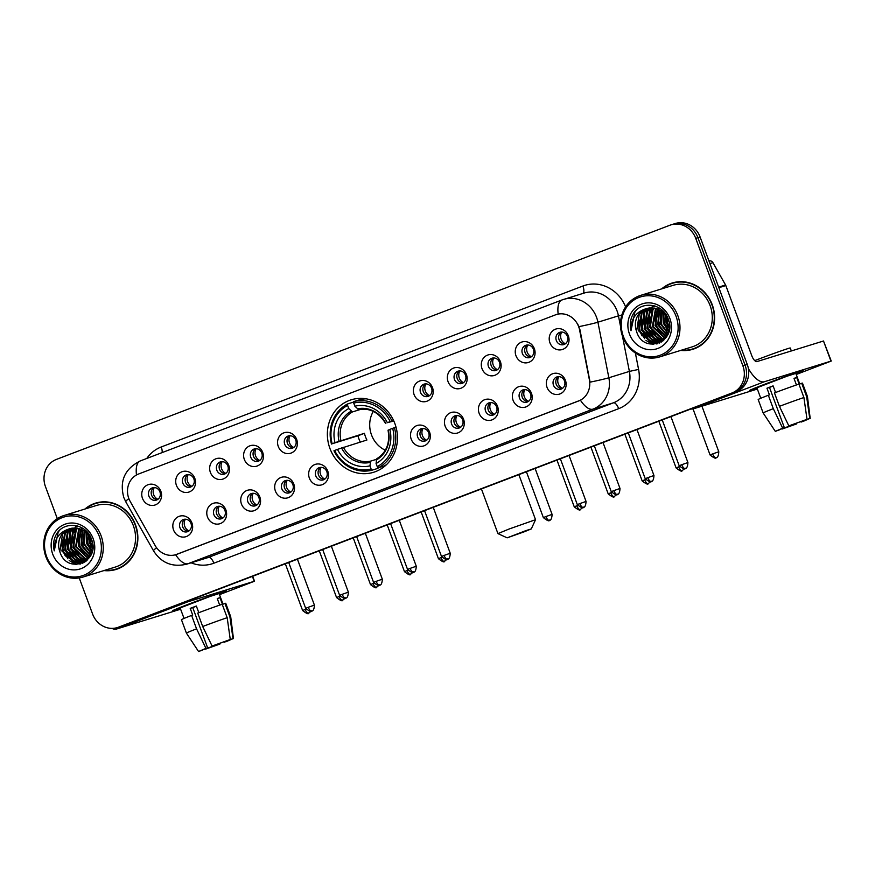 <?xml version="1.0" encoding="UTF-8"?>
<svg xmlns="http://www.w3.org/2000/svg" width="875" height="875" viewBox="0 0 875 875"><rect width="100%" height="100%" fill="white"/><g stroke="black" fill="none" stroke-linecap="round" stroke-linejoin="round"><path stroke-width="1.31" d="M329.93 448.438A37.931 34.759 -107.2 0 0 373.625 472.27A37.931 34.759 -107.2 0 0 394.898 423.631A37.931 34.759 -107.2 0 0 351.214 399.798A37.931 34.759 -107.2 0 0 329.93 448.438M225.892 509.972A10.73 9.833 72.8 0 1 220.413 523.545A10.73 9.833 72.8 0 1 207.495 516.994A10.73 9.833 72.8 0 1 212.975 503.42A10.73 9.833 72.8 0 1 225.892 509.972M213.916 514.741A6.442 5.906 -107.2 0 0 221.331 518.788A6.442 5.906 -107.2 0 0 224.952 510.53A6.442 5.906 -107.2 0 0 217.525 506.483A6.442 5.906 -107.2 0 0 213.916 514.741M259.842 497.011A10.73 9.833 72.8 0 1 254.373 510.584A10.73 9.833 72.8 0 1 241.456 504.033A10.73 9.833 72.8 0 1 246.925 490.459A10.73 9.833 72.8 0 1 259.842 497.011M247.866 501.78A6.442 5.906 -107.2 0 0 255.292 505.827A6.442 5.906 -107.2 0 0 258.902 497.569A6.442 5.906 -107.2 0 0 251.486 493.522A6.442 5.906 -107.2 0 0 247.866 501.78M293.792 484.05A10.73 9.833 72.8 0 1 288.323 497.623A10.73 9.833 72.8 0 1 275.406 491.072A10.73 9.833 72.8 0 1 280.875 477.498A10.73 9.833 72.8 0 1 293.792 484.05M281.827 488.819A6.442 5.906 -107.2 0 0 289.242 492.866A6.442 5.906 -107.2 0 0 292.852 484.608A6.442 5.906 -107.2 0 0 285.436 480.561A6.442 5.906 -107.2 0 0 281.827 488.819M327.753 471.089A10.73 9.833 72.8 0 1 322.284 484.663A10.73 9.833 72.8 0 1 309.367 478.111A10.73 9.833 72.8 0 1 314.836 464.538A10.73 9.833 72.8 0 1 327.753 471.089M315.777 475.858A6.442 5.906 -107.2 0 0 323.203 479.905A6.442 5.906 -107.2 0 0 326.812 471.647A6.442 5.906 -107.2 0 0 319.397 467.6A6.442 5.906 -107.2 0 0 315.777 475.858M429.614 432.206A10.73 9.833 72.8 0 1 424.145 445.78A10.73 9.833 72.8 0 1 411.228 439.228A10.73 9.833 72.8 0 1 416.697 425.655A10.73 9.833 72.8 0 1 429.614 432.206M417.648 436.975A6.442 5.906 -107.2 0 0 425.064 441.022A6.442 5.906 -107.2 0 0 428.673 432.764A6.442 5.906 -107.2 0 0 421.258 428.717A6.442 5.906 -107.2 0 0 417.648 436.975M463.575 419.245A10.73 9.833 72.8 0 1 458.095 432.819A10.73 9.833 72.8 0 1 445.178 426.267A10.73 9.833 72.8 0 1 450.658 412.683A10.73 9.833 72.8 0 1 463.575 419.245M451.598 424.014A6.442 5.906 -107.2 0 0 459.014 428.061A6.442 5.906 -107.2 0 0 462.634 419.803A6.442 5.906 -107.2 0 0 455.208 415.756A6.442 5.906 -107.2 0 0 451.598 424.014M497.525 406.284A10.73 9.833 72.8 0 1 492.056 419.858A10.73 9.833 72.8 0 1 479.139 413.306A10.73 9.833 72.8 0 1 484.608 399.722A10.73 9.833 72.8 0 1 497.525 406.284M485.548 411.053A6.442 5.906 -107.2 0 0 492.975 415.1A6.442 5.906 -107.2 0 0 496.584 406.842A6.442 5.906 -107.2 0 0 489.169 402.795A6.442 5.906 -107.2 0 0 485.548 411.053M531.475 393.323A10.73 9.833 72.8 0 1 526.006 406.897A10.73 9.833 72.8 0 1 513.089 400.334A10.73 9.833 72.8 0 1 518.558 386.761A10.73 9.833 72.8 0 1 531.475 393.323M519.509 398.092A6.442 5.906 -107.2 0 0 526.925 402.139A6.442 5.906 -107.2 0 0 530.534 393.881A6.442 5.906 -107.2 0 0 523.119 389.834A6.442 5.906 -107.2 0 0 519.509 398.092M565.436 380.363A10.73 9.833 72.8 0 1 559.967 393.936A10.73 9.833 72.8 0 1 547.05 387.373A10.73 9.833 72.8 0 1 552.519 373.8A10.73 9.833 72.8 0 1 565.436 380.363M553.459 385.131A6.442 5.906 -107.2 0 0 560.886 389.178A6.442 5.906 -107.2 0 0 564.495 380.92A6.442 5.906 -107.2 0 0 557.08 376.873A6.442 5.906 -107.2 0 0 553.459 385.131M191.931 522.933A10.73 9.833 72.8 0 1 186.462 536.506A10.73 9.833 72.8 0 1 173.545 529.955A10.73 9.833 72.8 0 1 179.014 516.381A10.73 9.833 72.8 0 1 191.931 522.933M179.966 527.702A6.442 5.906 -107.2 0 0 187.381 531.748A6.442 5.906 -107.2 0 0 190.991 523.491A6.442 5.906 -107.2 0 0 183.575 519.444A6.442 5.906 -107.2 0 0 179.966 527.702M194.808 478.341A10.73 9.833 72.8 0 1 189.339 491.914A10.73 9.833 72.8 0 1 176.422 485.363A10.73 9.833 72.8 0 1 181.891 471.789A10.73 9.833 72.8 0 1 194.808 478.341M182.842 483.109A6.442 5.906 -107.2 0 0 190.258 487.156A6.442 5.906 -107.2 0 0 193.867 478.898A6.442 5.906 -107.2 0 0 186.452 474.852A6.442 5.906 -107.2 0 0 182.842 483.109M228.769 465.38A10.73 9.833 72.8 0 1 223.3 478.953A10.73 9.833 72.8 0 1 210.383 472.402A10.73 9.833 72.8 0 1 215.852 458.817A10.73 9.833 72.8 0 1 228.769 465.38M216.792 470.148A6.442 5.906 -107.2 0 0 224.208 474.195A6.442 5.906 -107.2 0 0 227.828 465.938A6.442 5.906 -107.2 0 0 220.402 461.891A6.442 5.906 -107.2 0 0 216.792 470.148M262.719 452.419A10.73 9.833 72.8 0 1 257.25 465.992A10.73 9.833 72.8 0 1 244.333 459.441A10.73 9.833 72.8 0 1 249.802 445.856A10.73 9.833 72.8 0 1 262.719 452.419M250.753 457.188A6.442 5.906 -107.2 0 0 258.169 461.234A6.442 5.906 -107.2 0 0 261.778 452.977A6.442 5.906 -107.2 0 0 254.363 448.93A6.442 5.906 -107.2 0 0 250.753 457.188M296.68 439.458A10.73 9.833 72.8 0 1 291.2 453.031A10.73 9.833 72.8 0 1 278.283 446.48A10.73 9.833 72.8 0 1 283.762 432.895A10.73 9.833 72.8 0 1 296.68 439.458M284.703 444.227A6.442 5.906 -107.2 0 0 292.119 448.273A6.442 5.906 -107.2 0 0 295.739 440.016A6.442 5.906 -107.2 0 0 288.312 435.969A6.442 5.906 -107.2 0 0 284.703 444.227M432.491 387.614A10.73 9.833 72.8 0 1 427.022 401.188A10.73 9.833 72.8 0 1 414.105 394.625A10.73 9.833 72.8 0 1 419.573 381.052A10.73 9.833 72.8 0 1 432.491 387.614M420.525 392.383A6.442 5.906 -107.2 0 0 427.941 396.43A6.442 5.906 -107.2 0 0 431.55 388.172A6.442 5.906 -107.2 0 0 424.134 384.114A6.442 5.906 -107.2 0 0 420.525 392.383M466.452 374.653A10.73 9.833 72.8 0 1 460.983 388.227A10.73 9.833 72.8 0 1 448.066 381.664A10.73 9.833 72.8 0 1 453.534 368.091A10.73 9.833 72.8 0 1 466.452 374.653M454.475 379.422A6.442 5.906 -107.2 0 0 461.891 383.469A6.442 5.906 -107.2 0 0 465.511 375.211A6.442 5.906 -107.2 0 0 458.084 371.153A6.442 5.906 -107.2 0 0 454.475 379.422M500.402 361.692A10.73 9.833 72.8 0 1 494.933 375.266A10.73 9.833 72.8 0 1 482.016 368.703A10.73 9.833 72.8 0 1 487.484 355.13A10.73 9.833 72.8 0 1 500.402 361.692M488.436 366.461A6.442 5.906 -107.2 0 0 495.852 370.508A6.442 5.906 -107.2 0 0 499.461 362.239A6.442 5.906 -107.2 0 0 492.045 358.192A6.442 5.906 -107.2 0 0 488.436 366.461M534.362 348.72A10.73 9.833 72.8 0 1 528.883 362.305A10.73 9.833 72.8 0 1 515.966 355.742A10.73 9.833 72.8 0 1 521.445 342.169A10.73 9.833 72.8 0 1 534.362 348.72M522.386 353.489A6.442 5.906 -107.2 0 0 529.802 357.547A6.442 5.906 -107.2 0 0 533.422 349.278A6.442 5.906 -107.2 0 0 525.995 345.231A6.442 5.906 -107.2 0 0 522.386 353.489M568.312 335.759A10.73 9.833 72.8 0 1 562.844 349.344A10.73 9.833 72.8 0 1 549.927 342.781A10.73 9.833 72.8 0 1 555.395 329.208A10.73 9.833 72.8 0 1 568.312 335.759M556.336 340.528A6.442 5.906 -107.2 0 0 563.763 344.586A6.442 5.906 -107.2 0 0 567.372 336.317A6.442 5.906 -107.2 0 0 559.956 332.27A6.442 5.906 -107.2 0 0 556.336 340.528M160.858 491.302A10.73 9.833 72.8 0 1 155.389 504.875A10.73 9.833 72.8 0 1 142.472 498.323A10.73 9.833 72.8 0 1 147.941 484.75A10.73 9.833 72.8 0 1 160.858 491.302M148.881 496.07A6.442 5.906 -107.2 0 0 156.308 500.117A6.442 5.906 -107.2 0 0 159.917 491.859A6.442 5.906 -107.2 0 0 152.502 487.812A6.442 5.906 -107.2 0 0 148.881 496.07M222.644 518.186A6.442 5.906 72.8 0 1 218.958 506.242M256.605 505.225A6.442 5.906 72.8 0 1 252.908 493.281M290.555 492.264A6.442 5.906 72.8 0 1 286.858 480.32M324.505 479.303A6.442 5.906 72.8 0 1 320.819 467.359M426.377 440.409A6.442 5.906 72.8 0 1 422.68 428.477M460.327 427.448A6.442 5.906 72.8 0 1 456.641 415.516M494.288 414.487A6.442 5.906 72.8 0 1 490.591 402.555M528.237 401.527A6.442 5.906 72.8 0 1 524.541 389.594M562.188 388.566A6.442 5.906 72.8 0 1 558.502 376.633M188.694 531.147A6.442 5.906 72.8 0 1 184.997 519.203M191.57 486.555A6.442 5.906 72.8 0 1 187.873 474.611M225.52 473.583A6.442 5.906 72.8 0 1 221.834 461.65M259.481 460.622A6.442 5.906 72.8 0 1 255.784 448.689M293.431 447.661A6.442 5.906 72.8 0 1 289.745 435.728M429.253 395.817A6.442 5.906 72.8 0 1 425.556 383.884M463.203 382.856A6.442 5.906 72.8 0 1 459.517 370.923M497.164 369.895A6.442 5.906 72.8 0 1 493.467 357.962M531.114 356.934A6.442 5.906 72.8 0 1 527.428 344.991M565.075 343.973A6.442 5.906 72.8 0 1 561.378 332.03M157.62 499.516A6.442 5.906 72.8 0 1 153.923 487.572M130.211 501.463A19.327 17.708 72.8 0 1 128.789 498.411A19.327 17.708 72.8 0 1 138.644 473.977L555.406 314.88A19.327 17.708 72.8 0 1 556.402 314.541A19.327 17.708 72.8 0 1 579.578 329.93L589.389 379.783A19.327 17.708 72.8 0 1 578.627 400.98L176.98 554.291A19.327 17.708 72.8 0 1 175.995 554.641A19.327 17.708 72.8 0 1 155.148 545.541L130.211 501.463M103.983 570.566A34.705 31.806 -107.2 0 0 116.058 569.45A34.705 31.806 -107.2 0 0 135.527 524.945A34.705 31.806 -107.2 0 0 95.539 503.136A34.705 31.806 -107.2 0 0 84.952 509.031M112.656 569.92A34.705 31.806 -107.2 0 0 117.141 569.089M680.717 350.405A34.705 31.806 -107.2 0 0 692.792 349.3A34.705 31.806 -107.2 0 0 712.261 304.784A34.705 31.806 -107.2 0 0 672.284 282.975A34.705 31.806 -107.2 0 0 661.686 288.87M689.402 349.759A34.705 31.806 -107.2 0 0 693.875 348.939M81.856 527.942A28.984 26.556 -107.2 0 0 81.648 529.014M81.572 529.495A28.984 26.556 -107.2 0 0 81.298 531.847M81.211 534.33A28.984 26.556 -107.2 0 0 83.169 545.092M658.591 307.792A28.984 26.556 -107.2 0 0 658.383 308.864M658.306 309.334A28.984 26.556 -107.2 0 0 658.033 311.697M657.945 314.18A28.984 26.556 -107.2 0 0 659.903 324.931M79.231 577.927L92.608 614.075A21.47 19.677 -107.2 0 0 117.338 627.572L121.713 626.216A21.47 19.677 -107.2 0 0 122.817 625.833L736.334 391.639A21.47 19.677 -107.2 0 0 747.272 364.492L700.109 236.994L697.922 237.672A21.47 19.677 -107.2 0 0 673.192 224.175A21.47 19.677 -107.2 0 1 697.922 237.672L745.084 365.17L697.922 237.672L695.734 238.35A21.47 19.677 -107.2 0 0 671.005 224.853A21.47 19.677 -107.2 0 0 669.9 225.236L56.383 459.43A21.47 19.677 -107.2 0 0 45.445 486.577L57.302 518.634M736.334 391.639L734.147 392.317A21.47 19.677 -107.2 0 0 745.084 365.17A21.47 19.677 -107.2 0 1 734.147 392.317L120.63 626.511L731.948 392.995A21.47 19.677 -107.2 0 0 742.897 365.848L695.734 238.35M119.525 626.894A21.47 19.677 -107.2 0 0 120.63 626.511A21.47 19.677 -107.2 0 1 119.525 626.894M577.708 324.002L579.972 329.798L590.078 382.145A25.047 1.148 -11.1 0 0 608.858 377.759A28.623 26.228 72.8 0 1 592.922 409.15A25.047 10.008 69.1 0 1 580.431 400.214L175.613 554.739A25.047 10.008 -110.9 0 0 188.103 563.686A28.623 26.228 72.8 0 1 186.627 564.189L207.156 557.845A28.623 26.228 -107.2 0 0 208.633 557.331L613.452 402.806A28.623 26.228 -107.2 0 0 629.388 371.405L622.42 335.978M555.68 314.803L558.163 314.081A25.047 10.008 -110.9 0 1 561.881 299.994A25.047 10.008 -110.9 0 1 562.133 299.917A28.623 26.228 72.8 0 1 563.598 299.403A28.623 26.228 72.8 0 1 596.575 317.395A28.623 26.228 72.8 0 1 597.92 322.197L608.858 377.759L629.388 371.405L638.586 369.425A35.788 32.791 72.8 0 1 618.669 408.669L213.85 563.205A35.788 32.791 72.8 0 1 191.1 562.811M117.338 627.572A21.47 19.677 -107.2 0 0 118.442 627.189L731.948 392.995M673.389 282.658A34.705 31.806 -107.2 0 0 669.222 284.506M96.644 502.819A34.705 31.806 -107.2 0 0 92.477 504.656M660.472 314.07A28.623 26.228 -107.2 0 0 660.527 315.317A28.623 26.228 -107.2 0 1 660.472 314.07M83.737 534.231A28.623 26.228 -107.2 0 0 83.792 535.467A28.623 26.228 -107.2 0 1 83.737 534.231M700.109 236.994A21.47 19.677 -107.2 0 0 675.38 223.497L671.005 224.853M180.316 608.388A28.623 0.678 -20.3 0 1 172.78 610.652A28.623 0.678 -20.3 0 1 188.672 604.144A28.623 0.678 -20.3 0 1 226.439 590.8A28.623 0.678 -20.3 0 1 219.253 593.994A28.623 0.678 -20.3 0 0 226.472 590.822A28.623 0.678 -20.3 0 0 188.672 604.144A28.623 0.678 -20.3 0 0 172.769 610.684A28.623 0.678 -20.3 0 0 180.316 608.388M111.912 628.381A28.623 11.441 69.1 0 0 116.605 629.005L180.622 609.208M185.281 601.989A28.623 11.441 69.1 0 0 187.698 601.858L254.22 581.295L252.405 576.373M252.678 576.264L254.516 581.219L219.494 594.65M218.006 643.945L218.236 644.569L205.362 648.758M202.727 649.895L207.638 647.85L192.741 607.589L196.416 606.178M184.034 618.439L180.152 607.95L210.142 596.422L219.089 593.556L223.016 604.177M202.77 649.994L198.548 651.503L186.408 633.106L181.442 619.686A23.614 0.558 -20.3 0 1 191.603 615.42L192.708 615.081L190.225 608.366L196.35 606.025L198.811 612.675M229.173 639.909L233.012 638.652L229.917 616.853L224.952 603.433L222.469 604.384L219.986 597.669L217.252 598.522L219.691 605.128M197.728 613.08A23.614 0.558 -20.3 0 1 222.217 604.286L227.183 617.706L230.267 639.494L226.505 640.938L212.078 646.034L202.694 626.5L197.728 613.08M224.952 603.433A23.614 0.558 -20.3 0 1 225.739 603.291L230.705 616.711A23.614 0.558 -20.3 0 1 230.705 616.722A23.614 0.558 -20.3 0 0 229.917 616.853M191.603 615.42L196.558 628.841L205.953 648.375L207.638 647.85M186.408 633.106A23.614 0.558 -20.3 0 1 196.558 628.841M202.694 626.5A23.614 0.558 -20.3 0 1 227.183 617.706M198.548 651.503L205.953 648.375M212.078 646.034L230.267 639.494M233.012 638.652L226.056 641.714L224.186 641.725M229.239 640.084L224.372 642.228M218.236 644.569L219.92 644.055L219.723 643.311M219.92 644.055L205.505 649.152M190.225 608.366L192.741 607.589M217.317 598.697L219.986 597.669M99.302 536.386A30.778 28.197 -107.2 0 0 62.278 517.595A30.778 28.197 -107.2 0 0 46.594 556.511A30.778 28.197 -107.2 0 0 83.628 575.302A30.778 28.197 -107.2 0 0 99.302 536.386M101.084 535.752A32.2 29.509 -107.2 0 0 63.984 515.517A32.2 29.509 -107.2 0 0 45.916 556.806A32.2 29.509 -107.2 0 0 83.016 577.052A32.2 29.509 -107.2 0 0 101.084 535.752M83.016 577.052L115.314 567.055A32.2 29.509 -107.2 0 0 133.383 525.766A32.2 29.509 -107.2 0 0 96.283 505.52L63.984 515.517M101.128 501.987A34.355 31.478 -107.2 0 0 97.836 502.797L95.648 503.475A34.355 31.478 -107.2 0 0 85.816 508.758M104.847 570.292A34.355 31.478 -107.2 0 0 115.948 569.111A34.355 31.478 -107.2 0 0 135.22 525.066A34.355 31.478 -107.2 0 0 95.648 503.475M92.477 548.363L89.261 542.522L88.266 534.734M92.531 547.323L89.939 542.303L88.9 535.566M91.952 551.491L86.516 543.364L86.045 532.405M92.116 550.812L87.205 543.156L86.57 532.886M91.164 553.788L83.781 544.206L84.077 530.895M91.372 553.262L84.47 543.998L84.558 531.223M90.234 555.647L81.047 545.059L82.25 529.823M90.475 555.209L81.736 544.841L82.698 530.053M89.206 557.189L78.312 545.902L80.511 529.047M89.469 556.828L78.991 545.694L80.938 529.222M88.112 558.491L75.567 546.755L78.837 528.511M88.397 558.184L76.256 546.536L79.253 528.631M86.953 559.595L85.411 559.344L72.833 547.597L75.578 529.998L77.241 528.172M87.248 559.333L86.1 559.125L73.522 547.389L76.267 529.791L77.634 528.237M86.866 560.492L86.122 560.525M85.75 560.525L82.677 560.186L70.098 548.439L72.844 530.852L75.688 527.986M87.062 560.306L86.428 560.317M86.056 560.306L83.366 559.978L70.777 548.231L73.522 530.633L76.07 528.019M85.925 561.094L84.853 561.269M84.492 561.302L79.942 561.039L67.364 549.292L70.098 531.694L74.178 527.964M86.253 560.941L85.17 561.094M84.809 561.127L80.62 560.82L68.042 549.073L70.787 531.486L74.55 527.953M86.439 560.853L83.541 561.859M83.18 561.936L77.197 561.881L64.619 550.134L67.364 532.547L72.713 528.073M86.231 561.028L84.569 561.586M84.919 561.477L83.869 561.728M83.519 561.794L77.886 561.673L65.308 549.927L68.053 532.328L73.073 528.03M69.891 528.664L68.95 528.992A17.894 16.395 -107.2 0 0 59.828 551.622C66.773 575.52 100.953 561.859 91.547 539.448C86.559 523.108 63.459 520.308 56.055 534.866C53.517 539.853 52.916 545.18 54.25 550.856C53.911 539.613 58.8 532.328 68.95 528.992C78.848 526.367 86.253 529.933 91.164 539.711L89.327 557.014L81.834 562.428L74.462 562.723L61.884 550.987L64.63 533.389L71.28 528.303M89.425 557.561L81.834 562.428M82.173 562.319L75.152 562.516L62.573 550.769L65.308 533.181L71.641 528.237M86.22 531.759L86.395 531.212M84.295 530.381L84.634 529.638M84.766 530.677L85.061 529.987M75.37 526.969L78.695 526.323M59.828 551.622L62.573 534.023L70.241 528.566M52.73 554.17A23.614 21.645 -107.2 0 0 81.145 568.597A23.614 21.645 -107.2 0 0 93.177 538.727A23.614 21.645 -107.2 0 0 64.761 524.311A23.614 21.645 -107.2 0 0 52.73 554.17M115.948 569.111L118.136 568.433A34.355 31.478 -107.2 0 0 121.308 567.241M54.25 550.856L58.209 531.989L59.697 530.272M76.584 564.528L70.711 561.389M67.955 558.862L63.186 550.823L62.114 539.744M80.412 564.014L77.7 563.062M77.131 562.811L73.445 560.547M70.689 558.009L65.92 549.97L64.848 538.891M82.917 563.106L81.32 562.581M81.244 562.548L80.434 562.22M79.877 561.958L76.191 559.705M73.434 557.167L68.666 549.128L67.594 538.048M84.875 562.023L84.066 561.728M83.836 561.641L83.18 561.367M82.611 561.116L78.925 558.852M76.169 556.325L71.4 548.286L70.328 537.195M85.345 560.273L81.659 558.009M78.903 555.472L74.134 547.433L73.062 536.353M73.992 532.438L75.994 528.084M77.055 526.488L77.47 525.941M84.383 553.777L79.614 545.737L78.542 534.658M92.137 550.725L87.828 543.2L86.647 532.962M92.542 546.623L90.562 542.358L89.305 536.145M75.906 564.528L69.18 560.503M65.384 556.095L62.847 550.922L61.534 543.627M80.03 564.102L77.098 563.052M76.42 562.734L71.914 559.661M68.119 555.242L65.581 550.08L64.28 542.784M82.644 563.227L80.948 562.669M80.839 562.625L79.844 562.209M79.166 561.892L74.648 558.819M70.864 554.4L68.316 549.238L67.014 541.931M84.656 562.166L83.694 561.827M83.552 561.772L82.578 561.367M81.9 561.039L77.383 557.966M73.598 553.558L71.061 548.384L69.748 541.089M84.634 560.197L80.128 557.123M76.333 552.705L73.795 547.542L72.483 540.247M81.812 551.009L79.264 545.847L77.963 538.552M90.016 548.472L87.478 543.309L86.177 536.014M92.542 547.28L90.213 542.456L88.922 535.598M524.147 531.836L531.3 528.905L525.864 530.633L507.139 537.841L524.147 531.836M507.139 537.841L497.941 533.608L509.064 529.025L535.533 519.695L531.3 528.905M373.297 411.403A26.48 24.27 -107.2 0 0 371.492 434.875A26.48 24.27 -107.2 0 0 385.306 450.22M378.044 467.119L378 468.333L372.148 470.148L371.098 468.967A34.07 31.216 -107.2 0 1 334.644 450.461L337.477 449.378A30.778 28.197 -107.2 0 0 369.95 465.861L370.661 461.114L376.294 459.375M360.238 442.072A33.994 31.15 72.8 0 1 359.034 439.184A33.994 31.15 72.8 0 1 357.952 435.772L332.161 443.756A34.07 31.216 -107.2 0 1 347.605 405.442L348.753 408.548A30.778 28.197 -107.2 0 0 334.994 442.673L364.438 433.3A26.48 24.27 -107.2 0 0 365.466 436.734A26.48 24.27 -107.2 0 0 366.92 440.005L337.477 449.378M366.133 398.825A35.492 32.528 -107.2 0 0 359.636 399.766L353.773 401.581L353.73 403.102A34.07 31.216 -107.2 0 1 390.184 421.608L391.967 420.962A35.492 32.528 -107.2 0 0 353.773 401.581M396.036 427.186L392.667 428.312A34.07 31.216 -107.2 0 1 377.234 466.627L378.273 467.808L384.136 465.992A35.492 32.528 -107.2 0 0 386.488 464.647M391.967 420.962L393.575 420.47M378.273 467.808A35.492 32.528 -107.2 0 0 394.45 427.678M334.644 450.461L333.955 450.767A35.492 32.528 -107.2 0 0 372.148 470.148M390.184 421.608L387.352 422.691A30.778 28.197 -107.2 0 0 354.878 406.208L353.73 403.102M377.234 466.627L376.086 463.52A30.778 28.197 -107.2 0 0 389.834 429.395L392.667 428.312M369.95 465.861L371.098 468.967M354.878 406.208L358.542 409.588C369.873 407.728 378.875 412.366 385.569 423.489M393.805 420.962L387.352 422.691M388.041 430.194C390.228 443.067 386.444 452.616 376.677 458.828L376.086 463.52M389.834 429.395L388.336 430.128M385.853 423.413L385.788 423.369A27.53 25.222 -107.2 0 0 357.252 408.887M347.605 405.442L347.648 403.922L353.511 402.106L354.342 403.047M347.648 403.922A35.492 32.528 -107.2 0 0 331.472 444.052M334.994 442.673L332.161 443.756M361.386 409.161L352.461 411.917L348.753 408.548M364.438 433.3L357.952 435.772M154.295 487.572A7.875 7.219 -107.2 0 0 153.683 494.67A7.875 7.219 -107.2 0 0 157.927 499.297M188.245 474.611A7.875 7.219 -107.2 0 0 187.633 481.709A7.875 7.219 -107.2 0 0 191.877 486.336M222.206 461.65A7.875 7.219 -107.2 0 0 221.594 468.748A7.875 7.219 -107.2 0 0 225.827 473.375M256.156 448.689A7.875 7.219 -107.2 0 0 255.544 455.788A7.875 7.219 -107.2 0 0 259.788 460.414M290.117 435.728A7.875 7.219 -107.2 0 0 289.494 442.827A7.875 7.219 -107.2 0 0 293.738 447.453M425.928 383.884A7.875 7.219 -107.2 0 0 425.316 390.983A7.875 7.219 -107.2 0 0 429.559 395.609M459.889 370.923A7.875 7.219 -107.2 0 0 459.277 378.022A7.875 7.219 -107.2 0 0 463.509 382.648M493.839 357.962A7.875 7.219 -107.2 0 0 493.227 365.061A7.875 7.219 -107.2 0 0 497.47 369.688M527.8 344.991A7.875 7.219 -107.2 0 0 527.177 352.1A7.875 7.219 -107.2 0 0 531.42 356.727M561.75 332.03A7.875 7.219 -107.2 0 0 561.137 339.139A7.875 7.219 -107.2 0 0 565.381 343.766M185.369 519.203A7.875 7.219 -107.2 0 0 184.756 526.312A7.875 7.219 -107.2 0 0 189 530.939M219.33 506.242A7.875 7.219 -107.2 0 0 218.706 513.352A7.875 7.219 -107.2 0 0 222.95 517.978M253.28 493.281A7.875 7.219 -107.2 0 0 252.667 500.391A7.875 7.219 -107.2 0 0 256.911 505.017M287.23 480.32A7.875 7.219 -107.2 0 0 286.617 487.43A7.875 7.219 -107.2 0 0 290.861 492.045M321.191 467.359A7.875 7.219 -107.2 0 0 320.578 474.469A7.875 7.219 -107.2 0 0 324.811 479.084M423.052 428.477A7.875 7.219 -107.2 0 0 422.439 435.575A7.875 7.219 -107.2 0 0 426.683 440.202M457.012 415.516A7.875 7.219 -107.2 0 0 456.389 422.614A7.875 7.219 -107.2 0 0 460.633 427.241M490.962 402.555A7.875 7.219 -107.2 0 0 490.35 409.653A7.875 7.219 -107.2 0 0 494.594 414.28M524.913 389.594A7.875 7.219 -107.2 0 0 524.3 396.692A7.875 7.219 -107.2 0 0 528.544 401.319M558.873 376.633A7.875 7.219 -107.2 0 0 558.261 383.731A7.875 7.219 -107.2 0 0 562.494 388.358M757.061 388.237A28.623 0.678 -20.3 0 1 749.525 390.491A28.623 0.678 -20.3 0 1 765.406 383.983A28.623 0.678 -20.3 0 1 803.173 370.65A28.623 0.678 -20.3 0 1 795.987 373.833A28.623 0.678 -20.3 0 0 803.206 370.661A28.623 0.678 -20.3 0 0 765.406 383.983A28.623 0.678 -20.3 0 0 749.514 390.523A28.623 0.678 -20.3 0 0 757.061 388.237M690.922 408.975A28.623 11.441 69.1 0 0 693.35 408.844L757.356 389.047M748.377 368.572A28.623 11.441 69.1 0 0 764.444 381.708L830.955 361.134L823.506 340.998L756.995 361.572A7.153 2.855 -110.9 0 1 751.778 355.709L725.823 285.545L718.867 287.7M823.506 340.998L831.25 361.058L796.228 374.489M709.078 260.98L708.991 261.002A3.577 3.281 72.8 0 1 712.928 262.664L725.561 284.977A3.577 3.281 72.8 0 1 725.823 285.545M794.741 423.784L794.981 424.419L782.097 428.597M779.472 429.734L784.372 427.689L769.486 387.428L773.15 386.017M760.769 398.278L756.897 387.8L786.877 376.261L795.823 373.395L799.75 384.016M779.505 429.833L775.294 431.342L763.142 412.945L758.177 399.525A23.614 0.558 -20.3 0 1 768.337 395.259L769.442 394.92L766.959 388.205L769.912 387.078L773.095 385.875L775.556 392.514M805.919 419.759L809.747 418.491L806.652 396.692L801.686 383.272L799.203 384.223L796.72 377.519L793.986 378.361L796.436 384.967M754.731 360.62A24.336 0.58 -20.3 0 1 758.111 359.319A24.336 0.58 -20.3 0 1 790.245 347.998L791.339 350.952M774.463 392.919A23.614 0.558 -20.3 0 1 798.952 384.125L803.917 397.545L807.013 419.333L790.508 425.348L788.823 425.873L779.428 406.339L774.463 392.919M801.686 383.272A23.614 0.558 -20.3 0 1 802.484 383.141L807.45 396.561A23.614 0.558 -20.3 0 0 806.652 396.692M768.337 395.259L773.303 408.68L782.688 428.214L784.372 427.689M763.142 412.945A23.614 0.558 -20.3 0 1 773.303 408.68M779.428 406.339A23.614 0.558 -20.3 0 1 803.917 397.545M775.294 431.342L782.688 428.214M788.823 425.873L807.013 419.333M809.747 418.491L802.791 421.553L800.92 421.575M805.973 419.934L801.106 422.078M794.981 424.419L796.666 423.894L796.469 423.161M796.666 423.894L782.239 428.991M766.959 388.205L769.486 387.428M794.052 378.536L796.72 377.519M676.047 316.236A30.778 28.197 -107.2 0 0 639.013 297.434A30.778 28.197 -107.2 0 0 623.339 336.35A30.778 28.197 -107.2 0 0 660.362 355.152A30.778 28.197 -107.2 0 0 676.047 316.236M677.819 315.591A32.2 29.509 -107.2 0 0 640.719 295.356A32.2 29.509 -107.2 0 0 622.661 336.656A32.2 29.509 -107.2 0 0 659.75 356.891A32.2 29.509 -107.2 0 0 677.819 315.591M659.75 356.891L692.048 346.905A32.2 29.509 -107.2 0 0 710.117 305.605A32.2 29.509 -107.2 0 0 673.028 285.37L640.719 295.356M677.862 281.827A34.355 31.478 -107.2 0 0 674.581 282.636L672.394 283.314A34.355 31.478 -107.2 0 0 662.561 288.608M681.581 350.142A34.355 31.478 -107.2 0 0 692.683 348.95A34.355 31.478 -107.2 0 0 711.955 304.905A34.355 31.478 -107.2 0 0 672.394 283.314M669.222 328.202L665.995 322.361L665 314.573M669.277 327.173L666.684 322.153L665.634 315.405M668.686 331.33L663.261 323.203L662.791 312.255M668.85 330.652L663.939 322.995L663.305 312.736M667.898 333.638L660.527 324.056L660.822 310.734M668.117 333.113L661.205 323.837L661.292 311.062M666.969 335.486L657.781 324.898L658.984 309.663M667.209 335.059L658.47 324.691L659.433 309.892M665.952 337.028L655.047 325.752L657.245 308.897M666.214 336.667L655.736 325.533L657.672 309.061M664.847 338.33L652.312 326.594L655.583 308.35M665.131 338.023L652.991 326.386L655.987 308.47M663.698 339.434L662.156 339.183L649.578 327.436L652.312 309.848L653.975 308.011M663.983 339.172L662.834 338.975L650.256 327.228L653.002 309.63L654.369 308.077M663.6 340.331L662.856 340.364M662.484 340.364L659.411 340.036L646.833 328.289L649.578 310.691L652.422 307.836M663.808 340.145L663.163 340.156M662.791 340.145L660.1 339.817L647.522 328.07L650.267 310.483L652.805 307.858M662.659 340.933L661.587 341.108M661.227 341.152L656.677 340.878L644.098 329.131L646.844 311.533L650.913 307.803M662.987 340.791L661.905 340.933M661.544 340.966L657.366 340.67L644.788 328.923L647.522 311.325L651.284 307.803M663.184 340.703L660.275 341.709M659.925 341.775L653.942 341.72L641.364 329.973L644.109 312.386L649.447 307.912M662.966 340.878L661.314 341.425M661.653 341.316L660.603 341.567M660.253 341.633L654.62 341.512L642.042 329.766L644.788 312.178L649.808 307.869M646.636 308.514L645.684 308.831A17.894 16.395 -107.2 0 0 636.573 331.461C643.508 355.359 677.688 341.698 668.281 319.288C663.294 302.947 640.205 300.158 632.789 314.716C630.252 319.692 629.65 325.03 630.995 330.695C630.645 319.462 635.545 312.167 645.684 308.831C655.594 306.206 662.998 309.783 667.898 319.55L666.072 336.864L658.58 342.267L651.208 342.573L638.619 330.827L641.364 313.228L648.025 308.153M666.17 337.4L658.58 342.267M658.919 342.158L651.886 342.355L639.308 330.619L642.053 313.02L648.375 308.077M662.966 311.609L663.13 311.062M661.03 310.22L661.38 309.477M661.5 310.527L661.795 309.827M652.105 306.819L655.441 306.163M636.573 331.461L639.319 313.862L646.975 308.405M629.464 334.009A23.614 21.645 -107.2 0 0 657.88 348.436A23.614 21.645 -107.2 0 0 669.911 318.577A23.614 21.645 -107.2 0 0 641.495 304.15A23.614 21.645 -107.2 0 0 629.464 334.009M692.683 348.95L694.881 348.272A34.355 31.478 -107.2 0 0 698.042 347.091M630.995 330.695L634.955 311.828L636.442 310.122M653.319 344.378L647.445 341.239M644.7 338.702L639.92 330.662L638.859 319.583M657.147 343.853L654.445 342.912M653.877 342.65L650.191 340.386M647.434 337.859L642.666 329.82L641.594 318.741M659.663 342.945L658.066 342.42M657.989 342.388L657.18 342.059M656.611 341.808L652.925 339.544M650.169 337.006L645.4 328.967L644.328 317.887M661.62 341.863L660.8 341.578M660.57 341.491L659.914 341.217M659.345 340.955L655.659 338.691M652.903 336.164L648.134 328.125L647.062 317.045M662.091 340.112L658.394 337.848M655.648 335.322L650.88 327.272L649.808 316.192M650.727 312.277L652.728 307.923M653.789 306.327L654.205 305.78M661.117 333.627L656.348 325.588L655.277 314.508M668.872 330.564L664.562 323.05L663.381 312.802M669.277 326.463L667.297 322.197L666.039 315.984M652.652 344.367L645.914 340.353M642.119 335.934L639.581 330.772L638.28 323.466M656.764 343.952L653.844 342.902M653.166 342.573L648.648 339.5M644.864 335.092L642.316 329.919L641.014 322.623M659.378 343.066L657.694 342.519M657.573 342.475L656.578 342.048M655.9 341.731L651.383 338.658M647.598 334.239L645.061 329.077L643.748 321.781M661.391 342.005L660.428 341.666M660.297 341.622L659.312 341.206M658.634 340.889L654.128 337.816M650.333 333.397L647.795 328.234L646.494 320.928M661.38 340.036L656.862 336.962M653.067 332.555L650.53 327.381L649.228 320.086M658.547 330.859L656.009 325.686L654.697 318.391M666.761 328.322L664.223 323.148L662.911 315.853M669.277 327.13L666.958 322.306L665.667 315.438M146.748 458.467A35.788 32.791 72.8 0 1 161.241 446.972L582.914 286.005A7.153 2.855 -110.9 0 1 582.969 293.42M582.914 286.005A35.788 32.791 72.8 0 1 625.603 306.906M578.998 326.616A25.047 1.148 -11.1 0 0 597.92 322.197L618.45 315.853A28.623 26.228 -107.2 0 0 617.105 311.052A28.623 26.228 -107.2 0 0 584.128 293.059L561.881 299.994L140.208 460.961A25.047 10.008 69.1 0 0 136.478 474.994M140.459 460.884A25.047 10.008 69.1 0 0 140.208 460.961C124.753 468.781 119.295 480.988 123.823 497.58L125.781 501.791A25.047 2.319 -29.5 0 1 128.855 498.564M618.669 408.669A7.153 2.855 -110.9 0 0 613.452 402.806L592.922 409.15L188.103 563.686L208.633 557.331A7.153 2.855 -110.9 0 1 213.85 563.205M125.781 501.791L153.573 550.911A25.047 2.319 -29.5 0 1 156.581 547.728M635.359 352.997L638.586 369.425M118.442 627.189L122.817 625.833M742.897 365.848L747.272 364.492M620.528 326.397L618.45 315.853L621.862 315.011M161.241 446.972A7.153 2.855 -110.9 0 1 162.138 452.594M187.698 601.858L116.605 629.005M343.394 447.278A26.48 24.27 -107.2 0 0 370.661 461.114M376.184 460.075A27.53 25.222 -107.2 0 0 388.27 430.084M341.523 447.923A27.53 25.222 -107.2 0 0 370.059 462.416M351.127 411.228A27.53 25.222 -107.2 0 0 339.041 441.219M352.461 411.917A26.48 24.27 -107.2 0 0 340.911 440.573M305.2 609.448L302.619 610.52C310.527 616.809 308.252 611.669 308.634 613.244A4.648 1.859 69.1 0 1 308.591 613.266A4.648 1.859 -110.9 0 1 305.2 609.448L306.064 609.12M339.15 596.488L336.569 597.559C344.477 603.848 342.212 598.708 342.595 600.283A4.648 1.859 69.1 0 1 342.541 600.305A4.648 1.859 -110.9 0 1 339.15 596.488L340.014 596.159M373.111 583.527L370.519 584.598C378.427 590.888 376.163 585.747 376.545 587.322A4.648 1.859 -110.9 0 1 373.111 583.527L373.975 583.198M376.502 587.344A4.648 1.859 69.1 0 0 376.545 587.322L378.886 585.353M407.061 570.566L404.48 571.637C412.388 577.927 410.112 572.786 410.495 574.361A4.648 1.859 69.1 0 1 410.452 574.383A4.648 1.859 -110.9 0 1 407.061 570.566L407.925 570.238M441.011 557.605L438.43 558.677C446.337 564.966 444.073 559.825 444.456 561.4A4.648 1.859 69.1 0 1 444.412 561.422A4.648 1.859 -110.9 0 1 441.011 557.605L441.886 557.277M576.833 505.761L574.252 506.822C582.159 513.122 579.895 507.97 580.267 509.556A4.648 1.859 69.1 0 1 580.223 509.578A4.648 1.859 -110.9 0 1 576.833 505.761L577.697 505.433M610.794 492.8L608.202 493.861C616.109 500.161 613.845 495.009 614.228 496.595A4.648 1.859 69.1 0 1 614.184 496.617A4.648 1.859 -110.9 0 1 610.794 492.8L611.658 492.472M644.744 479.839L642.163 480.9C650.07 487.2 647.795 482.048 648.178 483.634A4.648 1.859 -110.9 0 1 644.744 479.839L645.608 479.511M648.134 483.645A4.648 1.859 69.1 0 0 648.178 483.634L650.519 481.666M678.694 466.878L676.112 467.939C684.02 474.239 681.756 469.087 682.139 470.673A4.648 1.859 -110.9 0 1 678.694 466.878L679.569 466.55M682.095 470.684A4.648 1.859 69.1 0 0 682.139 470.673L684.48 468.705M712.655 453.917L710.073 454.978C717.981 461.278 715.706 456.127 716.089 457.713A4.648 1.859 69.1 0 1 716.045 457.723A4.648 1.859 -110.9 0 1 712.655 453.917L718.791 451.752L701.936 406.186M308.273 607.272L305.681 608.333C313.589 614.633 311.325 609.481 311.708 611.067A4.648 1.859 69.1 0 1 311.664 611.089A4.648 1.859 -110.9 0 1 308.273 607.272L314.409 605.106L297.423 559.18M342.223 594.311L339.642 595.372C347.55 601.672 345.275 596.52 345.658 598.106A4.648 1.859 69.1 0 1 345.614 598.128A4.648 1.859 -110.9 0 1 342.223 594.311L348.37 592.145L331.373 546.219M376.173 581.35L373.592 582.411C381.5 588.711 379.236 583.559 379.619 585.145A4.648 1.859 69.1 0 1 379.575 585.156A4.648 1.859 -110.9 0 1 376.173 581.35L382.32 579.184L365.334 533.258M410.134 568.389L407.553 569.45C415.461 575.75 413.186 570.598 413.569 572.184A4.648 1.859 -110.9 0 1 410.134 568.389L416.27 566.223L399.284 520.297M413.525 572.195A4.648 1.859 69.1 0 0 413.569 572.184C412.377 571.594 415.866 574.361 416.27 566.223M444.084 555.428L441.503 556.489C449.411 562.789 447.147 557.637 447.53 559.223A4.648 1.859 69.1 0 1 447.475 559.234A4.648 1.859 -110.9 0 1 444.084 555.428L450.231 553.262L433.245 507.336M545.956 516.545L543.364 517.606C551.272 523.906 549.008 518.755 549.391 520.341A4.648 1.859 69.1 0 1 549.347 520.352A4.648 1.859 -110.9 0 1 545.956 516.545L552.092 514.38L535.106 468.453M579.906 503.584L577.325 504.645C585.233 510.945 582.958 505.794 583.341 507.38A4.648 1.859 69.1 0 1 583.297 507.391A4.648 1.859 -110.9 0 1 579.906 503.584L586.053 501.419L569.056 455.492M613.856 490.623L611.275 491.684C619.183 497.984 616.919 492.833 617.302 494.419A4.648 1.859 69.1 0 1 617.258 494.43A4.648 1.859 -110.9 0 1 613.856 490.623L620.003 488.458L603.017 442.531M647.817 477.663L645.236 478.723C653.144 485.023 650.869 479.872 651.252 481.458A4.648 1.859 69.1 0 1 651.208 481.469A4.648 1.859 -110.9 0 1 647.817 477.663L653.953 475.497L636.967 429.57M681.767 464.702L679.186 465.762C687.094 472.062 684.83 466.911 685.212 468.497A4.648 1.859 69.1 0 1 685.158 468.508A4.648 1.859 -110.9 0 1 681.767 464.702L687.914 462.536L670.928 416.609M764.444 381.708L693.35 408.844M718.648 287.12L725.561 284.977M712.928 262.664L709.942 263.583M153.573 550.911C161.427 563.052 172.452 567.47 186.627 564.189M233.45 638.586L230.705 616.722M518.864 474.655L535.533 519.695M481.425 488.95L497.941 533.608M302.619 610.52L285.337 563.795M310.975 611.286L308.634 613.244M336.569 597.559L319.288 550.834M344.925 598.325L342.595 600.283M370.519 584.598L353.237 537.873M404.48 571.637L387.198 524.913M412.836 572.392L410.495 574.361M438.43 558.677L421.148 511.952M446.797 559.431L444.456 561.4M574.252 506.822L556.97 460.108M582.608 507.587L580.267 509.556M608.202 493.861L590.92 447.147M616.569 494.627L614.228 496.595M642.163 480.9L624.881 434.186M676.112 467.939L658.831 421.225M710.073 454.978L693.033 408.931M718.791 451.752C718.386 459.889 714.897 457.122 716.089 457.713M305.681 608.333L288.728 562.505M314.409 605.106C314.005 613.255 310.516 610.487 311.708 611.067M339.642 595.372L322.689 549.544M348.37 592.145C347.955 600.294 344.466 597.527 345.658 598.106M373.592 582.411L356.639 536.583M382.32 579.184C381.916 587.333 378.416 584.566 379.619 585.145M407.553 569.45L390.6 523.622M441.503 556.489L424.55 510.661M450.231 553.262C449.816 561.4 446.327 558.633 447.53 559.223M543.364 517.606L526.411 471.767M552.092 514.38C551.688 522.517 548.198 519.75 549.391 520.341M577.325 504.645L560.372 458.806M586.053 501.419C585.638 509.556 582.148 506.789 583.341 507.38M611.275 491.684L594.322 445.845M620.003 488.458C619.598 496.595 616.098 493.828 617.302 494.419M645.236 478.723L628.272 432.884M653.953 475.497C653.548 483.634 650.059 480.867 651.252 481.458M679.186 465.762L662.233 419.923M687.914 462.536C687.498 470.673 684.009 467.906 685.212 468.497M810.195 418.425L807.45 396.561"/></g></svg>
